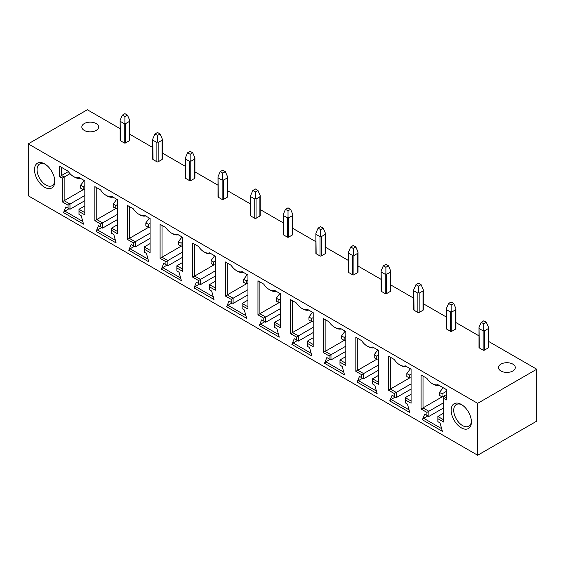 <?xml version="1.0" encoding="UTF-8"?>
<svg xmlns="http://www.w3.org/2000/svg" width="565" height="565" viewBox="0 0 565 565"><rect width="100%" height="100%" fill="white"/><g stroke="black" fill="none" stroke-linecap="round" stroke-linejoin="round"><path stroke-width="0.85" d="M477.665 455.242L477.665 403.332L28.25 143.87L28.25 195.78L477.665 455.242L536.75 421.13L536.75 369.22L488.527 341.387M479.007 335.885L455.906 322.551M446.385 317.05L423.284 303.716M413.757 298.214L390.655 284.88M381.135 279.378L358.033 266.044M348.513 260.543L325.412 247.209M315.884 241.707L292.783 228.373M283.263 222.871L260.161 209.537M250.634 204.036L227.54 190.702M218.012 185.2L194.911 171.866M185.391 166.364L162.289 153.03M152.762 147.536L129.66 134.195M120.14 128.7L87.335 109.758L28.25 143.87M54.727 180.638A12.501 7.218 60 0 1 52.164 185.652A12.501 7.218 60 0 1 42.53 182.304A12.501 7.218 60 0 1 37.071 169.719A12.501 7.218 60 0 1 39.656 163.998A12.501 7.218 60 0 1 45.292 164.288M96.163 130.423A8.404 4.852 0 0 0 98.621 126.998A8.404 4.852 0 0 0 93.437 122.513A8.404 4.852 0 0 0 84.284 123.566A8.404 4.852 0 0 0 81.819 126.998A8.404 4.852 0 0 0 87.01 131.476A8.404 4.852 0 0 0 96.163 130.423M54.756 181.414A14.323 8.27 60 0 1 44.628 187.262A14.323 8.27 60 0 1 34.5 169.719A14.323 8.27 60 0 1 44.628 163.878A14.323 8.27 60 0 1 54.756 181.414M392.103 395.239L394.299 396.51L394.299 393.544L388.466 390.175L388.466 356.134L394.243 359.467A12.536 7.239 -120 0 0 399.766 364.891A12.536 7.239 -120 0 0 405.296 365.852L411.073 369.185L411.073 403.226L405.239 399.858L405.239 402.824L407.443 404.095L409.759 412.478L389.751 400.931L392.103 395.239L392.689 395.578M359.474 376.403L361.671 377.674L361.671 374.708L355.837 371.339L355.837 337.298L361.614 340.639A12.536 7.239 -120 0 0 367.144 346.062A12.536 7.239 -120 0 0 372.667 347.016L378.444 350.349L378.444 384.391L372.61 381.022L372.61 383.988L374.814 385.259L377.13 393.643L357.129 382.095L359.474 376.403L360.067 376.742M326.853 357.567L329.049 358.839L329.049 355.872L323.215 352.504L323.215 318.462L328.992 321.803A12.536 7.239 -120 0 0 334.515 327.227A12.536 7.239 -120 0 0 340.045 328.18L345.822 331.514L345.822 365.555L339.989 362.186L339.989 365.152L342.192 366.424L344.509 374.807L324.508 363.26L326.853 357.567L327.446 357.913M294.231 338.732L296.427 340.003L296.427 337.037L290.594 333.668L290.594 299.627L296.371 302.967A12.536 7.239 -120 0 0 301.894 308.391A12.536 7.239 -120 0 0 307.424 309.345L313.201 312.678L313.201 346.719L307.367 343.351L307.367 346.317L309.564 347.588L311.88 355.971L291.879 344.424L294.231 338.732L294.817 339.078M261.602 319.896L263.798 321.167L263.798 318.201L257.965 314.832L257.965 280.791L263.742 284.131A12.536 7.239 -120 0 0 269.272 289.555A12.536 7.239 -120 0 0 274.795 290.509L280.572 293.842L280.572 327.884L274.738 324.515L274.738 327.481L276.942 328.752L279.258 337.136L259.257 325.588L261.602 319.896L262.195 320.242M228.98 301.06L231.177 302.332L231.177 299.365L225.343 295.996L225.343 261.962L231.12 265.296A12.536 7.239 -120 0 0 236.643 270.72A12.536 7.239 -120 0 0 242.173 271.673L247.95 275.007L247.95 309.048L242.117 305.679L242.117 308.645L244.32 309.917L246.637 318.3L226.636 306.753L228.98 301.06L229.574 301.406M196.352 282.225L198.555 283.496L198.555 280.53L192.722 277.161L192.722 243.127L198.499 246.46A12.536 7.239 -120 0 0 204.022 251.884A12.536 7.239 -120 0 0 209.551 252.838L215.329 256.178L215.329 290.212L209.488 286.843L209.488 289.81L211.691 291.081L214.008 299.464L194.007 287.917L196.352 282.225L196.945 282.571M163.73 263.389L165.926 264.66L165.926 261.694L160.093 258.325L160.093 224.291L165.87 227.624A12.536 7.239 -120 0 0 171.4 233.048A12.536 7.239 -120 0 0 176.923 234.002L182.7 237.342L182.7 271.377L176.866 268.008L176.866 270.974L179.07 272.245L181.386 280.628L161.385 269.081L163.73 263.389L164.323 263.735M131.108 244.553L133.305 245.824L133.305 242.858L127.471 239.489L127.471 205.455L133.248 208.789A12.536 7.239 -120 0 0 138.771 214.213A12.536 7.239 -120 0 0 144.301 215.166L150.078 218.507L150.078 252.541L144.245 249.172L144.245 252.138L146.448 253.41L148.764 261.793L128.763 250.246L131.108 244.553L131.702 244.899M98.48 225.718L100.683 226.989L100.683 224.023L94.849 220.654L94.849 186.62L100.626 189.953A12.536 7.239 -120 0 0 106.149 195.377A12.536 7.239 -120 0 0 111.679 196.33L117.449 199.671L117.449 233.705L111.616 230.336L111.616 233.303L113.819 234.574L116.136 242.957L96.135 231.41L98.48 225.718L99.073 226.064M78.994 214.467L81.191 215.738L83.542 224.136L63.534 212.588L65.879 206.896L68.047 208.153L68.047 205.187L62.221 201.818L62.221 178.166L59.586 176.64L59.586 166.258L68.019 171.131A12.536 7.239 -120 0 0 73.535 176.541A12.536 7.239 -120 0 0 79.051 177.502L84.828 180.835L84.828 214.87L78.994 211.501L78.994 214.467M471.415 421.97A14.323 8.27 60 0 1 461.287 427.818A14.323 8.27 60 0 1 451.167 410.282A14.323 8.27 60 0 1 461.294 404.434A14.323 8.27 60 0 1 471.415 421.97M424.725 414.074L426.921 415.346L426.921 412.379L421.087 409.011L421.087 374.969L426.865 378.303A12.536 7.239 -120 0 0 432.38 383.713A12.536 7.239 -120 0 0 437.896 384.673L446.329 389.539L446.329 399.921L443.695 398.403L443.695 422.062L437.868 418.693L437.868 421.659L440.036 422.917L442.388 431.314L422.38 419.767L424.725 414.074L425.318 414.413M426.921 412.379L428.849 411.264L428.849 416.454L426.921 415.346M442.183 396.828L423.016 407.895L428.849 411.264L443.695 402.697M428.849 416.454L443.695 407.888M421.087 374.969L423.016 376.085L423.016 407.895L421.087 409.011M432.38 383.713L433.341 384.271A13.899 8.023 -120 0 0 439.189 385.422L437.896 384.673M446.329 397.696L443.695 396.178L443.695 398.403M443.695 419.837L437.868 416.469L437.868 418.693M439.457 395.366L442.028 396.849L442.028 393.883L439.457 392.4L439.457 395.366M443.695 396.651L442.028 396.849M443.172 387.717L439.457 392.4M442.741 387.964L443.193 387.738M446.329 391.397L442.028 393.883M443.695 396.178L446.329 394.66M437.868 416.469L443.695 413.107M441.646 428.666L423.715 418.312L427.889 415.897M422.38 419.767L423.715 418.312M394.299 393.544L396.227 392.428L396.227 397.619L394.299 396.51M409.561 377.992L390.394 389.059L396.227 392.428L411.073 383.861M396.227 397.619L411.073 389.052M388.466 356.134L390.394 357.25L390.394 389.059L388.466 390.175M399.766 364.891L400.733 365.449A13.899 8.023 -120 0 0 406.581 366.6L405.296 365.852M411.073 401.002L405.239 397.633L405.239 399.858M410.55 368.889L410.119 369.129L410.571 368.903M411.073 374.079L409.399 375.047L406.828 373.564L406.828 376.53L409.399 378.013L409.399 375.047M410.119 369.129L406.828 373.564M411.073 377.816L409.399 378.013M405.239 397.633L411.073 394.264M409.025 409.83L391.086 399.476L395.26 397.061M389.751 400.931L391.086 399.476M361.671 374.708L363.599 373.592L363.599 378.783L361.671 377.674M376.94 359.156L357.765 370.223L363.599 373.592L378.444 365.025M363.599 378.783L378.444 370.216M355.837 337.298L357.765 338.414L357.765 370.223L355.837 371.339M367.144 346.062L368.105 346.613A13.899 8.023 -120 0 0 373.959 347.765L372.667 347.016M378.444 382.166L372.61 378.797L372.61 381.022M377.921 350.053L377.498 350.293L377.95 350.067M378.444 355.244L376.777 356.211L374.207 354.728L374.207 357.694L376.777 359.178L376.777 356.211M377.498 350.293L374.207 354.728M378.444 358.987L376.777 359.178M372.61 378.797L378.444 375.428M376.403 390.994L358.464 380.641L362.638 378.225M357.129 382.095L358.464 380.641M329.049 355.872L330.977 354.756L330.977 359.947L329.049 358.839M344.311 340.321L325.143 351.388L330.977 354.756L345.822 346.19M330.977 359.947L345.822 351.381M323.215 318.462L325.143 319.578L325.143 351.388L323.215 352.504M334.515 327.227L335.483 327.778A13.899 8.023 -120 0 0 341.338 328.929L340.045 328.18M345.822 363.33L339.989 359.962L339.989 362.186M345.3 331.217L344.869 331.464L345.321 331.231M345.822 336.408L344.149 337.376L341.585 335.893L341.585 338.859L344.149 340.342L344.149 337.376M344.869 331.464L341.585 335.893M345.822 340.151L344.149 340.342M339.989 359.962L345.822 356.593M343.774 372.158L325.836 361.805L330.017 359.397M324.508 363.26L325.836 361.805M296.427 337.037L298.355 335.921L298.355 341.112L296.427 340.003M311.689 321.485L292.522 332.552L298.355 335.921L313.201 327.354M298.355 341.112L313.201 332.545M290.594 299.627L292.522 300.742L292.522 332.552L290.594 333.668M301.894 308.391L302.861 308.942A13.899 8.023 -120 0 0 308.709 310.093L307.424 309.345M313.201 344.495L307.367 341.126L307.367 343.351M312.678 312.381L312.247 312.629L312.699 312.396M313.201 317.572L311.527 318.54L308.956 317.057L308.956 320.023L311.527 321.506L311.527 318.54M312.247 312.629L308.956 317.057M313.201 321.315L311.527 321.506M307.367 341.126L313.201 337.757M311.153 353.323L293.214 342.969L297.388 340.561M291.879 344.424L293.214 342.969M263.798 318.201L265.727 317.085L265.727 322.276L263.798 321.167M279.068 302.649L259.893 313.716L265.727 317.085L280.572 308.518M265.727 322.276L280.572 313.709M257.965 280.791L259.893 281.907L259.893 313.716L257.965 314.832M269.272 289.555L270.232 290.106A13.899 8.023 -120 0 0 276.087 291.257L274.795 290.509M280.572 325.659L274.738 322.29L274.738 324.515M279.626 293.793L276.334 298.221L276.334 301.187L278.905 302.671L278.905 299.704L276.334 298.221M280.572 298.737L278.905 299.704M280.572 302.48L278.905 302.671M274.738 322.29L280.572 318.921M278.531 334.487L260.592 324.133L264.766 321.725M259.257 325.588L260.592 324.133M231.177 299.365L233.105 298.249L233.105 303.44L231.177 302.332M246.439 283.814L227.271 294.881L233.105 298.249L247.95 289.683M233.105 303.44L247.95 294.873M225.343 261.962L227.271 263.071L227.271 294.881L225.343 295.996M236.643 270.72L237.611 271.271A13.899 8.023 -120 0 0 243.466 272.422L242.173 271.673M247.95 306.823L242.117 303.454L242.117 305.679M247.428 274.71L246.997 274.957L247.449 274.724M247.95 279.901L246.276 280.869L243.713 279.385L243.713 282.352L246.276 283.835L246.276 280.869M246.997 274.957L243.713 279.385M247.95 283.644L246.276 283.835M242.117 303.454L247.95 300.086M245.902 315.651L227.963 305.298L232.137 302.889M226.636 306.753L227.963 305.298M198.555 280.53L200.483 279.414L200.483 284.605L198.555 283.496M213.817 264.978L194.643 276.052L200.483 279.414L215.329 270.847M200.483 284.605L215.329 276.038M192.722 243.127L194.643 244.235L194.643 276.052L192.722 277.161M204.022 251.884L204.982 252.442A13.899 8.023 -120 0 0 210.837 253.586L209.551 252.838M215.329 287.988L209.488 284.619L209.488 286.843M214.799 255.874L214.375 256.122L214.827 255.889M215.329 261.072L213.655 262.033L211.084 260.55L211.084 263.516L213.655 264.999L213.655 262.033M214.375 256.122L211.084 260.55M215.329 264.808L213.655 264.999M209.488 284.619L215.329 281.25M213.28 296.816L195.342 286.462L199.516 284.054M194.007 287.917L195.342 286.462M165.926 261.694L167.854 260.578L167.854 265.769L165.926 264.66M181.196 246.142L162.021 257.216L167.854 260.578L182.7 252.011M167.854 265.769L182.7 257.202M160.093 224.291L162.021 225.4L162.021 257.216L160.093 258.325M171.4 233.048L172.36 233.606A13.899 8.023 -120 0 0 178.215 234.75L176.923 234.002M182.7 269.152L176.866 265.783L176.866 268.008M182.177 237.039L181.753 237.286L182.205 237.053M182.7 242.237L181.033 243.197L178.462 241.714L178.462 244.68L181.033 246.163L181.033 243.197M181.753 237.286L178.462 241.714M182.7 245.973L181.033 246.163M176.866 265.783L182.7 262.414M180.652 277.98L162.72 267.626L166.894 265.218M161.385 269.081L162.72 267.626M133.305 242.858L135.233 241.749L135.233 246.94L133.305 245.824M148.567 227.307L129.399 238.381L135.233 241.749L150.078 233.176M135.233 246.94L150.078 238.366M127.471 205.455L129.399 206.564L129.399 238.381L127.471 239.489M138.771 214.213L139.739 214.771A13.899 8.023 -120 0 0 145.593 215.915L144.301 215.166M150.078 250.316L144.245 246.947L144.245 249.172M149.555 218.203L149.125 218.45L149.577 218.217M150.078 223.401L148.404 224.362L145.841 222.878L145.841 225.845L148.404 227.328L148.404 224.362M149.125 218.45L145.841 222.878M150.078 227.137L148.404 227.328M144.245 246.947L150.078 243.579M148.03 259.144L130.091 248.791L134.265 246.382M128.763 250.246L130.091 248.791M100.683 224.023L102.604 222.914L102.604 228.105L100.683 226.989M115.945 208.478L96.77 219.545L102.604 222.914L117.449 214.34M102.604 228.105L117.449 219.531M94.849 186.62L96.77 187.728L96.77 219.545L94.849 220.654M106.149 195.377L107.11 195.935A13.899 8.023 -120 0 0 112.965 197.079L111.679 196.33M117.449 231.481L111.616 228.112L111.616 230.336M116.927 199.367L116.503 199.614L116.955 199.381M117.449 204.565L115.783 205.526L113.212 204.043L113.212 207.009L115.783 208.492L115.783 205.526M116.503 199.614L113.212 204.043M117.449 208.301L115.783 208.492M111.616 228.112L117.449 224.743M115.408 240.309L97.47 229.955L101.644 227.547M96.135 231.41L97.47 229.955M66.472 207.242L65.879 206.896M68.047 208.153L69.975 209.262L84.828 200.688M82.801 221.487L64.869 211.133L69.043 208.725M63.534 212.588L64.869 211.133M69.975 209.262L69.975 204.071L68.047 205.187M83.316 189.642L64.149 200.709L69.975 204.071L84.828 195.497M62.221 178.166L64.149 177.05L64.149 200.709L62.221 201.818M68.337 171.591L61.514 175.531L64.149 177.05L70.018 173.667M59.586 166.258L61.514 167.374L61.514 175.531L59.586 176.64M73.535 176.541L74.502 177.092A13.899 8.023 -120 0 0 80.343 178.243L79.051 177.502M84.828 212.645L78.994 209.276L84.828 205.907M78.994 209.276L78.994 211.501M80.59 188.173L83.161 189.656L83.161 186.69L80.59 185.207L80.59 188.173M84.828 189.466L83.161 189.656M84.828 185.73L83.161 186.69M84.333 180.546L80.59 185.207M471.394 421.193A12.501 7.218 60 0 1 468.83 426.215A12.501 7.218 60 0 1 459.19 422.867A12.501 7.218 60 0 1 453.73 410.282A12.501 7.218 60 0 1 456.322 404.554A12.501 7.218 60 0 1 461.958 404.844M500.95 364.128A8.404 4.852 180 0 1 510.103 363.076A8.404 4.852 180 0 1 515.287 367.554A8.404 4.852 180 0 1 512.829 370.986A8.404 4.852 180 0 1 503.669 372.038A8.404 4.852 180 0 1 498.485 367.554A8.404 4.852 180 0 1 500.95 364.128M477.665 403.332L536.75 369.22M479.275 347.906L479.007 327.382L479.007 347.531A0.911 0.523 0 0 0 479.275 347.906L483.124 350.131A0.911 0.523 0 0 0 484.41 350.131L488.266 347.906A0.911 0.523 0 0 0 488.527 347.531L488.527 327.382L488.266 328.625L484.41 330.85L483.767 330.137L483.767 323.802L486.338 322.318L483.767 320.835L481.196 322.318L483.767 323.802M446.647 329.07L446.385 308.547L446.385 328.696A0.911 0.523 0 0 0 446.647 329.07L450.503 331.295A0.911 0.523 0 0 0 451.788 331.295L455.637 329.07A0.911 0.523 0 0 0 455.906 328.696L455.906 308.547L455.637 309.79L451.788 312.014L451.145 311.301L451.145 304.966L453.709 303.483L451.145 302L448.575 303.483L451.145 304.966M414.025 310.234L413.757 289.711L413.757 309.86A0.911 0.523 0 0 0 414.025 310.234L417.874 312.459A0.911 0.523 0 0 0 419.159 312.459L423.016 310.234A0.911 0.523 0 0 0 423.284 309.86L423.284 289.711L423.016 290.954L419.159 293.179L418.517 292.465L418.517 286.13L421.087 284.647L418.517 283.164L415.953 284.647L418.517 286.13M381.403 291.399L381.135 270.875L381.135 291.024A0.911 0.523 0 0 0 381.403 291.399L385.252 293.623A0.911 0.523 0 0 0 386.538 293.623L390.394 291.399A0.911 0.523 0 0 0 390.655 291.024L390.655 270.875L390.394 272.118L386.538 274.343L385.895 273.63L385.895 267.294L388.466 265.811L385.895 264.328L383.324 265.811L385.895 267.294M348.774 272.563L348.513 252.039L348.513 272.189A0.911 0.523 0 0 0 348.774 272.563L352.631 274.788A0.911 0.523 0 0 0 353.916 274.788L357.765 272.563A0.911 0.523 0 0 0 358.033 272.189L358.033 252.039L357.765 253.282L353.916 255.507L353.273 254.794L353.273 248.459L355.837 246.976L353.273 245.493L350.703 246.976L353.273 248.459M316.153 253.727L315.884 233.211L315.884 253.36A0.911 0.523 0 0 0 316.153 253.727L320.002 255.952A0.911 0.523 0 0 0 321.287 255.952L325.143 253.727A0.911 0.523 0 0 0 325.412 253.36L325.412 233.211L325.143 234.447L321.287 236.671L320.645 235.958L320.645 229.63L323.215 228.147L320.645 226.664L318.081 228.147L320.645 229.63M283.524 234.892L283.263 214.375L283.263 234.524A0.911 0.523 0 0 0 283.524 234.892L287.38 237.116A0.911 0.523 0 0 0 288.666 237.116L292.522 234.892A0.911 0.523 0 0 0 292.783 234.524L292.783 214.375L292.522 215.611L288.666 217.836L288.023 217.122L288.023 210.794L290.594 209.311L288.023 207.828L285.452 209.311L288.023 210.794M250.902 216.056L250.634 195.539L250.634 215.689A0.911 0.523 0 0 0 250.902 216.056L254.759 218.281A0.911 0.523 0 0 0 256.044 218.281L259.893 216.056A0.911 0.523 0 0 0 260.161 215.689L260.161 195.539L259.893 196.775L256.044 199L255.401 198.287L255.401 191.959L257.965 190.476L255.401 188.993L252.83 190.476L255.401 191.959M218.281 197.22L218.012 176.704L218.012 196.853A0.911 0.523 0 0 0 218.281 197.22L222.13 199.445A0.911 0.523 0 0 0 223.415 199.445L227.271 197.22A0.911 0.523 0 0 0 227.54 196.853L227.54 176.704L227.271 177.94L223.415 180.164L222.772 179.451L222.772 173.123L225.343 171.64L222.772 170.157L220.209 171.64L222.772 173.123M185.652 178.385L185.391 157.868L185.391 178.017A0.911 0.523 0 0 0 185.652 178.385L189.508 180.609A0.911 0.523 0 0 0 190.793 180.609L194.643 178.385A0.911 0.523 0 0 0 194.911 178.017L194.911 157.868L194.643 159.104L190.793 161.329L190.151 160.615L190.151 154.287L192.722 152.804L190.151 151.321L187.58 152.804L190.151 154.287M153.03 159.549L152.762 139.032L152.762 159.182A0.911 0.523 0 0 0 153.03 159.549L156.886 161.774A0.911 0.523 0 0 0 158.172 161.774L162.021 159.549A0.911 0.523 0 0 0 162.289 159.182L162.289 139.032L162.021 140.268L158.172 142.493L157.529 141.78L157.529 135.452L160.093 133.969L157.529 132.485L154.958 133.969L157.529 135.452M120.409 140.713L120.14 120.197L120.14 140.346A0.911 0.523 0 0 0 120.409 140.713L124.258 142.938A0.911 0.523 0 0 0 125.543 142.938L129.399 140.713A0.911 0.523 0 0 0 129.66 140.346L129.66 120.197L129.399 121.433L125.543 123.657L124.9 122.944L124.9 116.616L127.471 115.133L124.9 113.65L122.337 115.133L124.9 116.616M488.527 327.382L486.338 322.318M483.767 330.137L483.124 330.85L479.275 328.625M479.007 327.382L481.196 322.318M455.906 308.547L453.709 303.483M451.145 311.301L450.503 312.014L446.647 309.79M446.385 308.547L448.575 303.483M423.284 289.711L421.087 284.647M418.517 292.465L417.874 293.179L414.025 290.954M413.757 289.711L415.953 284.647M390.655 270.875L388.466 265.811M385.895 273.63L385.252 274.343L381.403 272.118M381.135 270.875L383.324 265.811M358.033 252.039L355.837 246.976M353.273 254.794L352.631 255.507L348.774 253.282M348.513 252.039L350.703 246.976M325.412 233.211L323.215 228.147M320.645 235.958L320.002 236.671L316.153 234.447M315.884 233.211L318.081 228.147M292.783 214.375L290.594 209.311M288.023 217.122L287.38 217.836L283.524 215.611M283.263 214.375L285.452 209.311M260.161 195.539L257.965 190.476M255.401 198.287L254.759 199L250.902 196.775M250.634 195.539L252.83 190.476M227.54 176.704L225.343 171.64M222.772 179.451L222.13 180.164L218.281 177.94M218.012 176.704L220.209 171.64M194.911 157.868L192.722 152.804M190.151 160.615L189.508 161.329L185.652 159.104M185.391 157.868L187.58 152.804M162.289 139.032L160.093 133.969M157.529 141.78L156.886 142.493L153.03 140.268M152.762 139.032L154.958 133.969M129.66 120.197L127.471 115.133M124.9 122.944L124.258 123.657L120.409 121.433M120.14 120.197L122.337 115.133M488.266 347.906L488.266 328.625M483.124 350.131L483.124 330.85M484.41 350.131L484.41 330.85M455.637 329.07L455.637 309.79M450.503 331.295L450.503 312.014M451.788 331.295L451.788 312.014M423.016 310.234L423.016 290.954M417.874 312.459L417.874 293.179M419.159 312.459L419.159 293.179M390.394 291.399L390.394 272.118M385.252 293.623L385.252 274.343M386.538 293.623L386.538 274.343M357.765 272.563L357.765 253.282M352.631 274.788L352.631 255.507M353.916 274.788L353.916 255.507M325.143 253.727L325.143 234.447M320.002 255.952L320.002 236.671M321.287 255.952L321.287 236.671M292.522 234.892L292.522 215.611M287.38 237.116L287.38 217.836M288.666 237.116L288.666 217.836M259.893 216.056L259.893 196.775M254.759 218.281L254.759 199M256.044 218.281L256.044 199M227.271 197.22L227.271 177.94M222.13 199.445L222.13 180.164M223.415 199.445L223.415 180.164M194.643 178.385L194.643 159.104M189.508 180.609L189.508 161.329M190.793 180.609L190.793 161.329M162.021 159.549L162.021 140.268M156.886 161.774L156.886 142.493M158.172 161.774L158.172 142.493M129.399 140.713L129.399 121.433M124.258 142.938L124.258 123.657M125.543 142.938L125.543 123.657M83.881 180.779L84.305 180.532"/></g></svg>
